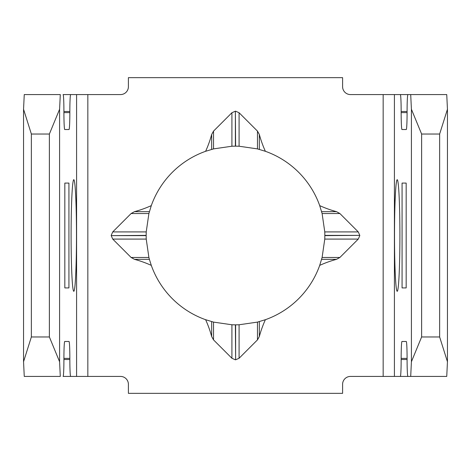 <?xml version="1.0" encoding="UTF-8"?>
<svg xmlns="http://www.w3.org/2000/svg" width="471" height="471" viewBox="0 0 471 471"><rect width="100%" height="100%" fill="white"/><g stroke="black" fill="none" stroke-linecap="round" stroke-linejoin="round"><path stroke-width="0.71" d="M76.485 235.5A55.808 2.696 90 0 0 73.794 179.692A55.808 2.696 90 0 0 71.097 235.5A55.808 2.696 90 0 0 73.794 291.308A55.808 2.696 90 0 0 76.485 235.5M399.903 235.5A55.808 2.696 -90 0 0 397.206 179.692A55.808 2.696 -90 0 0 394.515 235.5A55.808 2.696 -90 0 0 397.206 291.308A55.808 2.696 -90 0 0 399.903 235.5M406.167 183.078L402.075 183.078L406.167 183.078L406.167 287.922L402.075 287.922L406.167 287.922M148.895 257.472L149.395 259.338L134.471 259.338L131.115 257.472L148.895 257.472L146.228 239.085L146.151 235.624L146.228 231.915L148.895 213.528L131.115 213.528L112.734 231.915L146.228 231.915M231.915 146.228L231.915 112.734L235.376 111.203L235.376 146.151L231.915 146.228L213.528 148.895L205.621 151.297A89.349 89.349 0 0 0 151.297 205.621L148.895 213.528M235.376 146.151L239.085 146.228L257.472 148.895L257.472 131.115L239.085 112.734L239.085 146.228M324.772 231.915L358.266 231.915L359.797 235.376L324.849 235.376L324.772 231.915L322.105 213.528L319.703 205.621A89.349 89.349 0 0 0 265.379 151.297L257.472 148.895M324.849 235.376L324.772 239.085L322.105 257.472L339.885 257.472L358.266 239.085L324.772 239.085M239.085 324.772L239.085 358.266L235.624 359.797L235.624 324.849L239.085 324.772L257.472 322.105L265.379 319.703A89.349 89.349 0 0 0 319.703 265.379L322.105 257.472M235.624 324.849L231.915 324.772L213.528 322.105L213.528 339.885L231.915 358.266L231.915 324.772M149.395 259.338L151.297 265.379A89.349 89.349 0 0 0 205.621 319.703L213.528 322.105M70.662 376.423L63.096 376.423A16.909 0.818 90 0 0 63.915 359.514L69.843 359.514A16.909 0.818 90 0 0 70.662 376.423L120.505 376.423A7.889 7.889 0 0 1 128.4 384.318L128.4 393.338L342.6 393.338L342.6 384.318A7.889 7.889 0 0 1 350.495 376.423L400.338 376.423A16.909 0.818 -90 0 0 401.157 359.514L407.085 359.514A16.909 0.818 -90 0 0 407.904 376.423L410.706 376.423L411.413 361.746L411.413 109.254L410.706 94.577L407.904 94.577A16.909 0.818 -90 0 0 407.085 111.486L401.157 111.486A16.909 0.818 -90 0 0 400.338 94.577L350.495 94.577A7.889 7.889 0 0 1 342.6 86.682L342.6 77.662L128.4 77.662L128.4 86.682A7.889 7.889 0 0 1 120.505 94.577L70.662 94.577A16.909 0.818 90 0 0 69.843 111.486L63.915 111.486L63.915 112.616L69.843 112.616L69.843 111.486M63.915 111.486A16.909 0.818 90 0 0 63.096 94.577L70.662 94.577M400.338 94.577L446.743 94.577L447.45 109.254L439.637 134.035L421.622 134.035L411.413 109.254M411.413 361.746L421.622 336.965L439.637 336.965L447.45 361.746L446.743 376.423L400.338 376.423M60.294 94.577L59.587 109.254L49.378 134.035L31.363 134.035L23.55 109.254L24.257 94.577L60.294 94.577M59.587 361.746L60.294 376.423L24.257 376.423L23.55 361.746L31.363 336.965L49.378 336.965L59.587 361.746L59.587 109.254M63.915 358.384A16.909 0.818 -90 0 1 64.727 341.475L69.031 341.475A16.909 0.818 -90 0 1 69.843 358.384L63.915 358.384L63.915 359.514M69.843 359.514L69.843 358.384M69.843 112.616A16.909 0.818 -90 0 1 69.031 129.525L64.727 129.525A16.909 0.818 -90 0 1 63.915 112.616M64.833 183.078L68.925 183.078L64.833 183.078L64.833 287.922L68.925 287.922L64.833 287.922M68.925 183.078L68.925 287.922M447.45 361.746L447.45 109.254M402.075 183.078L402.075 287.922M407.085 112.616A16.909 0.818 90 0 1 406.273 129.525L401.969 129.525A16.909 0.818 90 0 1 401.157 112.616L407.085 112.616L407.085 111.486M401.157 111.486L401.157 112.616M401.157 358.384A16.909 0.818 90 0 1 401.969 341.475L406.273 341.475A16.909 0.818 90 0 1 407.085 358.384L401.157 358.384L401.157 359.514M407.085 359.514L407.085 358.384M213.528 339.885L211.662 336.529L211.662 321.605M205.621 319.703A109.354 109.354 0 0 1 211.662 336.529M134.471 259.338A109.354 109.354 0 0 1 151.297 265.379M146.228 239.085L112.734 239.085L131.115 257.472M112.734 239.085L111.203 235.624L146.151 235.624M146.151 235.376L111.203 235.624M111.203 235.376L112.734 231.915M131.115 213.528L134.471 211.662L149.395 211.662M151.297 205.621A109.354 109.354 0 0 1 134.471 211.662M211.662 149.395L211.662 134.471A109.354 109.354 0 0 1 205.621 151.297M211.662 134.471L213.528 131.115L213.528 148.895M231.915 112.734L213.528 131.115M235.624 146.151L235.376 111.203M235.624 111.203L239.085 112.734M257.472 131.115L259.338 134.471L259.338 149.395M265.379 151.297A109.354 109.354 0 0 1 259.338 134.471M321.605 211.662L336.529 211.662A109.354 109.354 0 0 1 319.703 205.621M336.529 211.662L339.885 213.528L322.105 213.528M358.266 231.915L339.885 213.528M324.849 235.624L359.797 235.376M359.797 235.624L358.266 239.085M339.885 257.472L336.529 259.338L321.605 259.338M319.703 265.379A109.354 109.354 0 0 1 336.529 259.338M259.338 321.605L259.338 336.529A109.354 109.354 0 0 1 265.379 319.703M259.338 336.529L257.472 339.885L257.472 322.105M239.085 358.266L257.472 339.885M235.376 324.849L235.624 359.797M235.376 359.797L231.915 358.266M49.378 336.965L49.378 134.035M31.363 336.965L31.363 134.035M23.55 361.746L23.55 109.254M439.637 336.965L439.637 134.035M421.622 336.965L421.622 134.035M76.585 376.423L76.585 94.577M394.415 94.577L394.415 376.423M87.841 94.577L87.841 376.423M383.158 376.423L383.158 94.577"/></g></svg>
